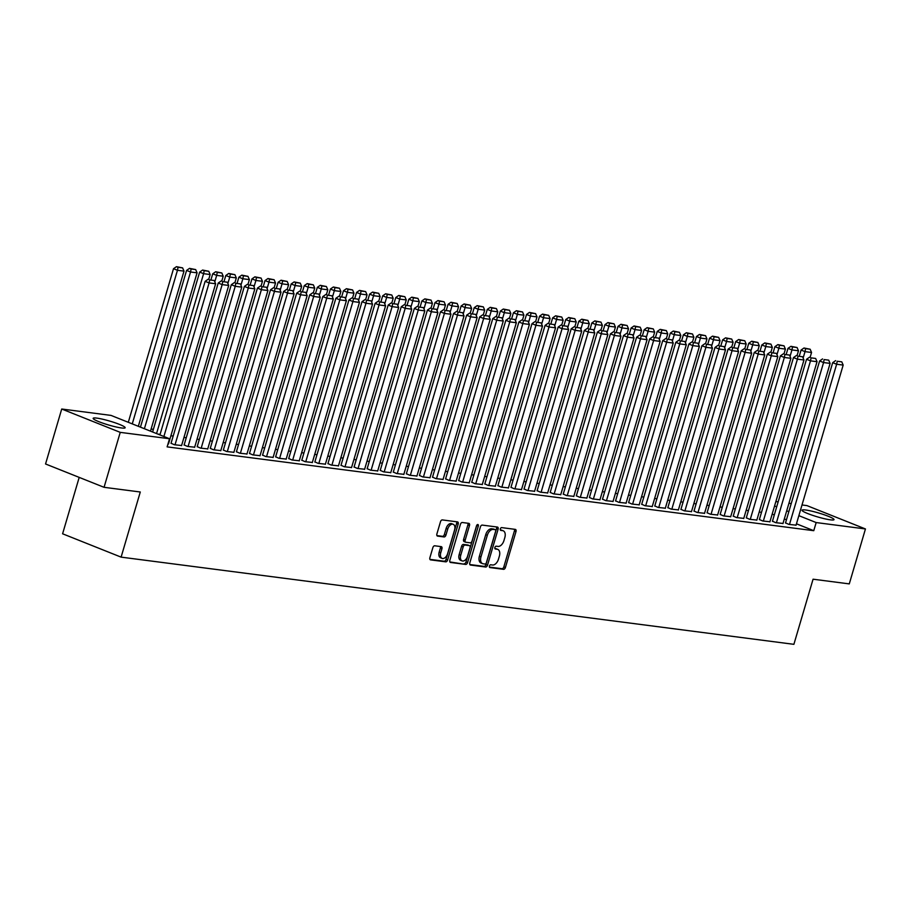 <?xml version="1.0" encoding="UTF-8"?>
<svg xmlns="http://www.w3.org/2000/svg" width="911" height="911" viewBox="0 0 911 911"><rect width="100%" height="100%" fill="white"/><g stroke="black" fill="none" stroke-linecap="round" stroke-linejoin="round"><path stroke-width="1.37" d="M489.423 566.05A1.469 0.888 111.7 0 0 489.776 567.53A1.469 0.888 111.7 0 0 489.913 567.564L503.544 569.329A2.095 1.264 111.7 0 0 505.411 567.496L516.002 531.546A2.095 1.264 111.7 0 0 515.489 529.428A2.095 1.264 111.7 0 0 515.307 529.382L501.665 527.606A1.469 0.888 111.7 0 0 500.355 528.892A1.469 0.888 111.7 0 0 500.708 530.373A1.469 0.888 111.7 0 0 500.845 530.407L502.61 530.635A6.719 4.054 111.7 0 1 503.214 530.794A6.719 4.054 111.7 0 1 504.831 537.558L503.954 540.553A6.719 4.054 111.7 0 1 497.964 546.418L496.199 546.19A1.469 0.888 111.7 0 0 494.889 547.477A1.469 0.888 111.7 0 0 495.242 548.957A1.469 0.888 111.7 0 0 495.379 548.991L497.144 549.219A6.719 4.054 111.7 0 1 497.748 549.367A6.719 4.054 111.7 0 1 499.365 556.143L498.488 559.138A6.719 4.054 111.7 0 1 492.498 565.002L490.733 564.774A1.469 0.888 111.7 0 0 489.423 566.05M96.817 418.115A16.671 2.027 -163.6 0 1 114.843 422.704A16.671 2.027 -163.6 0 1 125.149 427.749A16.671 2.027 -163.6 0 1 121.482 427.965A16.671 2.027 -163.6 0 1 103.467 423.376A16.671 2.027 -163.6 0 1 93.161 418.331A16.671 2.027 -163.6 0 1 96.817 418.115M805.688 510.001A16.671 2.027 -163.6 0 1 823.703 514.59A16.671 2.027 -163.6 0 1 834.02 519.623A16.671 2.027 -163.6 0 1 830.354 519.839A16.671 2.027 -163.6 0 1 812.339 515.25A16.671 2.027 -163.6 0 1 802.022 510.206A16.671 2.027 -163.6 0 1 805.688 510.001M434.741 545.791A2.095 1.264 111.7 0 0 432.862 547.625L429.89 557.714A2.095 1.264 111.7 0 0 430.402 559.832A2.095 1.264 111.7 0 0 430.596 559.878L445.73 561.836A2.095 1.264 111.7 0 0 447.608 560.003L458.187 524.053A2.095 1.264 111.7 0 0 457.686 521.935A2.095 1.264 111.7 0 0 457.493 521.889L442.347 519.919A2.095 1.264 111.7 0 0 440.48 521.752L436.893 533.937A2.095 1.264 111.7 0 0 437.394 536.055A2.095 1.264 111.7 0 0 437.587 536.101L444.067 536.943A2.095 1.264 111.7 0 0 445.935 535.11L447.722 529.075A5.614 3.393 111.7 0 1 453.234 524.303A5.614 3.393 111.7 0 1 454.578 529.963L447.62 553.637A5.614 3.393 111.7 0 1 442.108 558.397A5.614 3.393 111.7 0 1 440.753 552.738L441.915 548.798A2.095 1.264 111.7 0 0 441.402 546.68A2.095 1.264 111.7 0 0 441.22 546.634L434.741 545.791M169.526 438.749L120.241 432.361L61.72 409.016L111.017 415.405L169.526 438.749L167.123 446.88L813.762 530.692L816.165 522.561L798.867 515.66M802.01 504.967L806.941 505.605L865.45 528.949L849.28 583.894L813.067 579.202L793.891 644.328L121.106 557.133L140.283 491.997L104.059 487.305L120.241 432.361M865.45 528.949L816.165 522.561M469.803 562.884A2.095 1.264 111.7 0 0 470.315 565.002A2.095 1.264 111.7 0 0 470.497 565.048L485.643 567.018A2.095 1.264 111.7 0 0 487.51 565.184L498.101 529.223A2.095 1.264 111.7 0 0 497.588 527.105A2.095 1.264 111.7 0 0 497.406 527.059L482.261 525.1A2.095 1.264 111.7 0 0 480.393 526.922L469.803 562.884M465.692 564.421L450.546 562.463A2.095 1.264 111.7 0 1 450.353 562.417A2.095 1.264 111.7 0 1 449.852 560.299L460.431 524.337A2.095 1.264 111.7 0 1 462.31 522.504L468.789 523.347A2.095 1.264 111.7 0 1 468.971 523.392A2.095 1.264 111.7 0 1 469.484 525.51L465.191 540.098A2.095 1.264 111.7 0 0 465.692 542.216A2.095 1.264 111.7 0 0 465.885 542.261L470.178 542.819A2.095 1.264 111.7 0 0 472.057 540.986L476.521 525.806A1.469 0.888 111.7 0 1 477.968 524.554A1.469 0.888 111.7 0 1 478.321 526.034L467.559 562.599A2.095 1.264 111.7 0 1 465.692 564.421L449.886 561.95M79.2 477.387L62.597 533.789L121.106 557.133M171.063 443.247L174.354 444.739L181.596 445.513M197.209 446.629L200.511 448.121L207.742 448.895M173.17 436.062L170.892 435.765M223.354 450.023L226.657 451.514L233.888 452.289M199.315 439.455L197.038 439.159M249.5 453.405L252.802 454.896L260.045 455.671M225.472 442.837L223.184 442.541M275.646 456.798L278.948 458.29L286.191 459.064M251.618 446.231L249.329 445.935M301.803 460.192L305.094 461.683L312.336 462.458M277.764 449.624L275.486 449.328M327.949 463.574L331.251 465.065L338.482 465.84M303.91 453.006L301.632 452.71M354.094 466.967L357.397 468.459L364.628 469.233M330.055 456.4L327.778 456.104M380.24 470.349L383.542 471.852L390.773 472.627M356.212 459.782L353.923 459.486M406.386 473.743L409.688 475.235L416.931 476.009M382.358 463.175L380.069 462.879M432.543 477.136L435.834 478.628L443.076 479.402M408.504 466.569L406.226 466.273M458.688 480.518L461.991 482.01L469.222 482.784M434.649 469.951L432.372 469.655M484.834 483.912L488.137 485.404L495.368 486.178M460.795 473.344L458.518 473.048M510.98 487.305L514.282 488.797L521.513 489.571M486.941 476.738L484.663 476.442M537.126 490.687L540.428 492.179L547.67 492.953M513.098 480.12L510.809 479.824M563.283 494.081L566.574 495.573L573.816 496.347M539.244 483.513L536.955 483.217M589.428 497.463L592.719 498.955L599.962 499.729M565.389 486.895L563.112 486.599M615.574 500.856L618.876 502.348L626.108 503.123M591.535 490.289L589.258 489.993M641.72 504.25L645.022 505.742L652.253 506.516M617.681 493.682L615.403 493.386M667.865 507.632L671.168 509.124L678.41 509.898M643.838 497.064L641.549 496.768M694.011 511.025L697.314 512.517L704.556 513.292M669.984 500.458L667.695 500.162M720.168 514.408L723.459 515.911L730.702 516.685M696.129 503.84L693.852 503.544M746.314 517.801L749.616 519.293L756.847 520.067M722.275 507.233L719.997 506.937M772.46 521.194L775.762 522.686L782.993 523.461M748.421 510.627L746.143 510.331M813.762 530.692L796.465 523.802M786.444 519.794L784.325 518.951M774.293 514.954L772.175 514.111M153.378 429.343L151.101 429.047M761.494 512.312L759.216 512.028M785.533 522.88L788.835 524.383L796.066 525.157M735.348 508.93L733.07 508.634M759.387 519.498L762.689 520.99L769.92 521.764M709.202 505.537L706.925 505.241M733.241 516.104L736.543 517.596L743.775 518.37M683.056 502.155L680.779 501.859M707.095 512.722L710.386 514.214L717.629 514.988M656.911 498.761L654.622 498.465M680.938 509.329L684.241 510.82L691.483 511.595M630.765 495.368L628.476 495.072M654.793 505.935L658.095 507.427L665.326 508.201M604.608 491.986L602.33 491.689M628.647 502.553L631.949 504.045L639.18 504.819M578.462 488.592L576.185 488.296M602.501 499.16L605.804 500.651L613.035 501.426M552.317 485.21L550.039 484.914M576.356 495.778L579.647 497.269L586.889 498.044M526.171 481.817L523.882 481.52M550.198 492.384L553.501 493.876L560.743 494.65M500.025 478.423L497.736 478.127M524.053 488.991L527.355 490.482L534.598 491.257M473.868 475.041L471.591 474.745M497.907 485.609L501.209 487.1L508.44 487.875M447.722 471.647L445.445 471.351M471.761 482.215L475.064 483.707L482.295 484.481M421.577 468.254L419.299 467.969M445.616 478.833L448.907 480.325L456.149 481.099M395.431 464.872L393.142 464.576M419.459 475.44L422.761 476.931L430.003 477.706M369.285 461.478L366.996 461.182M393.313 472.046L396.615 473.538L403.858 474.312M343.128 458.096L340.851 457.8M367.167 468.664L370.47 470.156L377.701 470.93M316.982 454.703L314.705 454.407M341.021 465.27L344.324 466.762L351.555 467.537M290.837 451.309L288.559 451.013M314.876 461.877L318.167 463.369L325.409 464.154M264.691 447.927L262.402 447.631M288.73 458.495L292.021 459.987L299.264 460.761M238.545 444.534L236.256 444.238M262.573 455.101L265.875 456.593L273.118 457.368M212.388 441.152L210.111 440.856M236.427 451.719L239.73 453.211L246.961 453.985M186.243 437.758L183.965 437.462M210.282 448.326L213.584 449.818L220.815 450.592M160.097 434.365L157.819 434.069M184.136 444.932L187.438 446.424L194.669 447.199M104.059 487.305L45.55 463.972L61.72 409.016M775.865 501.574L778.142 501.87M788.937 503.271L791.215 503.567M788.835 511.652L786.717 510.809M776.696 506.812L774.578 505.969M497.748 549.367L496.165 548.741A6.719 4.054 111.7 0 0 495.561 548.581L497.144 549.219M494.867 548.49L495.561 548.581M503.214 530.794L501.631 530.156A6.719 4.054 111.7 0 0 501.027 530.008L502.61 530.635M500.333 529.917L501.027 530.008M489.401 567.075L501.961 568.703A2.095 1.264 111.7 0 0 503.84 566.87L514.419 530.908A2.095 1.264 111.7 0 0 514.385 529.257M469.837 564.535L484.06 566.38A2.095 1.264 111.7 0 0 485.939 564.547L496.518 528.596A2.095 1.264 111.7 0 0 496.484 526.934M485.051 564.034A1.469 0.888 111.7 0 0 486.36 562.747L495.652 531.181A1.469 0.888 111.7 0 0 495.299 529.701A1.469 0.888 111.7 0 0 495.163 529.667L493.306 529.428A6.719 4.054 111.7 0 0 487.317 535.292L480.974 556.872A6.719 4.054 111.7 0 0 482.591 563.636A6.719 4.054 111.7 0 0 483.194 563.795L485.051 564.034M493.842 529.143A1.469 0.888 111.7 0 0 493.716 529.075A1.469 0.888 111.7 0 0 493.591 529.04L495.163 529.667M482.591 563.636L481.008 563.009A6.719 4.054 111.7 0 1 479.391 556.234L485.734 534.655A6.719 4.054 111.7 0 1 491.724 528.801L493.591 529.04M465.521 542.113L464.303 541.635A2.095 1.264 111.7 0 1 464.109 541.578A2.095 1.264 111.7 0 1 463.608 539.46L467.901 524.884A2.095 1.264 111.7 0 0 467.867 523.233M464.109 563.795A2.095 1.264 111.7 0 0 465.976 561.962L476.738 525.408A1.469 0.888 111.7 0 0 476.783 525.214M460.738 555.232A5.614 3.393 111.7 0 0 462.093 560.891A5.614 3.393 111.7 0 0 467.605 556.12L470.053 547.773A2.095 1.264 111.7 0 0 469.552 545.666A2.095 1.264 111.7 0 0 469.359 545.609L465.065 545.063A2.095 1.264 111.7 0 0 463.187 546.885L460.738 555.232L459.155 554.594A5.614 3.393 111.7 0 0 460.51 560.254L462.093 560.891M468.14 545.131A2.095 1.264 111.7 0 0 467.969 545.029A2.095 1.264 111.7 0 0 467.776 544.983L469.359 545.609M459.155 554.594L461.604 546.258A2.095 1.264 111.7 0 1 463.483 544.425L467.776 544.983M442.108 558.397L440.525 557.771A5.614 3.393 111.7 0 1 439.17 552.112L440.332 548.171A2.095 1.264 111.7 0 0 440.298 546.509M453.234 524.303L451.651 523.666A5.614 3.393 111.7 0 0 446.139 528.437L447.722 529.075M436.927 535.588L442.484 536.317A2.095 1.264 111.7 0 0 444.363 534.484L446.139 528.437M429.935 559.365L444.147 561.21A2.095 1.264 111.7 0 0 446.026 559.377L456.605 523.415A2.095 1.264 111.7 0 0 456.57 521.764M803.126 358.057L805.017 351.635L811.553 352.477L810.13 357.317M805.586 348.64L810.164 349.232L804.003 348.002L805.586 348.64L805.017 351.635L801.065 350.052L799.334 355.916M811.553 352.477L810.164 349.232M804.003 348.002L801.065 350.052M789.484 524.463L836.64 364.241L832.688 362.669L785.487 523.039M796.02 525.305L843.176 365.095L836.64 364.241L837.22 361.257L841.787 361.849L837.22 361.257M832.688 362.669L835.638 360.619M841.787 361.849L843.176 365.095M790.053 356.36L791.944 349.938L798.48 350.781L797.057 355.62M792.513 346.943L797.091 347.535L790.93 346.317L792.513 346.943L791.944 349.938L787.981 348.355L786.261 354.22M798.48 350.781L797.091 347.535M790.93 346.317L787.981 348.355M776.969 354.664L778.871 348.241L785.407 349.084L783.972 353.923M779.44 345.246L784.018 345.838L777.857 344.62L779.44 345.246L778.871 348.241L774.908 346.658L773.188 352.534M785.407 349.084L784.018 345.838M777.857 344.62L774.908 346.658M776.411 522.766L823.567 362.555L819.615 360.972L772.414 521.354M782.948 523.62L830.103 363.398L823.567 362.555L824.136 359.56L828.714 360.152L824.136 359.56M819.615 360.972L822.565 358.934M828.714 360.152L830.103 363.398M763.338 521.069L810.494 360.858L806.542 359.276L759.341 519.657M769.875 521.923L817.03 361.701L810.494 360.858L811.063 357.864L815.641 358.456L811.063 357.864M806.542 359.276L809.48 357.237M815.641 358.456L817.03 361.701M763.896 352.978L765.787 346.544L772.323 347.398L770.9 352.238M766.367 343.549L770.945 344.142L764.784 342.923L766.367 343.549L765.787 346.544L761.835 344.973L760.116 350.837M772.323 347.398L770.945 344.142M764.784 342.923L761.835 344.973M750.823 351.282L752.714 344.848L759.25 345.702L757.827 350.541M753.295 341.864L757.872 342.456L751.712 341.226L753.295 341.864L752.714 344.848L748.762 343.276L747.043 349.141M759.25 345.702L757.872 342.456M751.712 341.226L748.762 343.276M750.265 519.384L797.421 359.162L793.47 357.59L746.268 517.96M756.802 520.227L803.957 360.004L797.421 359.162L797.99 356.167L802.568 356.759L797.99 356.167M793.47 357.59L796.408 355.541M802.568 356.759L803.957 360.004M737.193 517.687L784.348 357.465L780.397 355.894L733.196 516.264M743.729 518.53L790.885 358.319L784.348 357.465L784.918 354.481L789.495 355.074L784.918 354.481M780.397 355.894L783.335 353.844M789.495 355.074L790.885 358.319M737.751 349.585L739.641 343.162L746.177 344.005L744.754 348.845M740.222 340.167L744.788 340.76L738.639 339.53L740.222 340.167L739.641 343.162L735.689 341.579L733.959 347.444M746.177 344.005L744.788 340.76M738.639 339.53L735.689 341.579M724.12 515.99L771.275 355.768L767.324 354.197L720.123 514.567M730.656 516.833L777.812 356.622L771.275 355.768L771.845 352.785L776.423 353.377L771.845 352.785M767.324 354.197L770.262 352.147M776.423 353.377L777.812 356.622M724.678 347.888L726.568 341.466L733.104 342.308L731.681 347.148M727.137 338.471L731.715 339.063L725.566 337.844L727.137 338.471L726.568 341.466L722.617 339.883L720.886 345.747M733.104 342.308L731.715 339.063M725.566 337.844L722.617 339.883M711.047 514.294L758.203 354.083L754.24 352.5L707.038 512.87M717.583 515.148L764.739 354.926L758.203 354.083L758.772 351.088L763.35 351.68L758.772 351.088M754.24 352.5L757.189 350.462M763.35 351.68L764.739 354.926M711.605 346.191L713.495 339.769L720.032 340.612L718.608 345.451M714.065 336.774L718.642 337.366L712.493 336.148L714.065 336.774L713.495 339.769L709.544 338.186L707.813 344.062M720.032 340.612L718.642 337.366M712.493 336.148L709.544 338.186M698.532 344.495L700.422 338.072L706.959 338.926L705.535 343.766M700.992 335.077L705.569 335.669L699.409 334.451L700.992 335.077L700.422 338.072L696.471 336.501L694.74 342.365M706.959 338.926L705.569 335.669M699.409 334.451L696.471 336.501M685.459 342.809L687.35 336.375L693.886 337.229L692.462 342.069M687.919 333.392L692.497 333.984L686.336 332.754L687.919 333.392L687.35 336.375L683.398 334.804L681.667 340.668M693.886 337.229L692.497 333.984M686.336 332.754L683.398 334.804M672.386 341.113L674.277 334.679L680.813 335.533L679.39 340.372M674.846 331.695L679.424 332.287L673.263 331.057L674.846 331.695L674.277 334.679L670.325 333.107L668.594 338.972M680.813 335.533L679.424 332.287M673.263 331.057L670.325 333.107M659.313 339.416L661.204 332.993L667.74 333.836L666.317 338.676M661.773 329.998L666.351 330.591L660.19 329.372L661.773 329.998L661.204 332.993L657.241 331.41L655.521 337.275M667.74 333.836L666.351 330.591M660.19 329.372L657.241 331.41M646.229 337.719L648.131 331.297L654.667 332.139L653.244 336.979M648.7 328.302L653.278 328.894L647.117 327.675L648.7 328.302L648.131 331.297L644.168 329.714L642.449 335.59M654.667 332.139L653.278 328.894M647.117 327.675L644.168 329.714M633.156 336.022L635.047 329.6L641.595 330.442L640.16 335.294M635.627 326.605L640.205 327.197L634.045 325.979L635.627 326.605L635.047 329.6L631.095 328.028L629.376 333.893M641.595 330.442L640.205 327.197M634.045 325.979L631.095 328.028M620.084 334.337L621.974 327.903L628.51 328.757L627.087 333.597M622.555 324.92L627.132 325.512L620.972 324.282L622.555 324.92L621.974 327.903L618.022 326.332L616.303 332.196M628.51 328.757L627.132 325.512M620.972 324.282L618.022 326.332M607.011 332.64L608.901 326.206L615.437 327.06L614.014 331.9M609.482 323.223L614.048 323.815L607.899 322.585L609.482 323.223L608.901 326.206L604.95 324.635L603.219 330.499M615.437 327.06L614.048 323.815M607.899 322.585L604.95 324.635M697.974 512.597L745.13 352.386L741.167 350.803L693.966 511.185M704.51 513.451L751.666 353.229L745.13 352.386L745.699 349.391L750.277 349.983L745.699 349.391M741.167 350.803L744.116 348.765M750.277 349.983L751.666 353.229M684.901 510.912L732.045 350.689L728.094 349.118L680.893 509.488M691.438 511.754L738.582 351.532L732.045 350.689L732.626 347.695L737.204 348.287L732.626 347.695M728.094 349.118L731.043 347.068M737.204 348.287L738.582 351.532M671.817 509.215L718.973 348.993L715.021 347.421L667.82 507.791M678.353 510.058L725.509 349.847L718.973 348.993L719.553 345.998L724.12 346.601L719.553 345.998M715.021 347.421L717.97 345.371M724.12 346.601L725.509 349.847M658.744 507.518L705.9 347.296L701.948 345.724L654.747 506.095M665.281 508.361L712.436 348.15L705.9 347.296L706.48 344.312L711.047 344.905L706.48 344.312M701.948 345.724L704.898 343.675M711.047 344.905L712.436 348.15M645.671 505.821L692.827 345.611L688.875 344.028L641.674 504.398M652.208 506.675L699.363 346.453L692.827 345.611L693.396 342.616L697.974 343.208L693.396 342.616M688.875 344.028L691.825 341.978M697.974 343.208L699.363 346.453M632.598 504.125L679.754 343.914L675.803 342.331L628.601 502.713M639.135 504.979L686.29 344.757L679.754 343.914L680.323 340.919L684.901 341.511L680.323 340.919M675.803 342.331L678.752 340.293M684.901 341.511L686.29 344.757M619.526 502.428L666.681 342.217L662.73 340.646L615.529 501.016M626.062 503.282L673.218 343.06L666.681 342.217L667.251 339.222L671.828 339.814L667.251 339.222M662.73 340.646L665.668 338.596M671.828 339.814L673.218 343.06M606.453 500.743L653.608 340.52L649.657 338.949L602.456 499.319M612.989 501.585L660.145 341.374L653.608 340.52L654.178 337.525L658.755 338.129L654.178 337.525M649.657 338.949L652.595 336.899M658.755 338.129L660.145 341.374M593.38 499.046L640.535 338.824L636.584 337.252L589.383 497.622M599.916 499.888L647.072 339.678L640.535 338.824L641.105 335.84L645.683 336.432L641.105 335.84M636.584 337.252L639.522 335.202M645.683 336.432L647.072 339.678M593.938 330.944L595.828 324.521L602.365 325.364L600.941 330.203M596.409 321.526L600.975 322.118L594.826 320.9L596.409 321.526L595.828 324.521L591.877 322.938L590.146 328.803M602.365 325.364L600.975 322.118M594.826 320.9L591.877 322.938M580.307 497.349L627.463 337.138L623.5 335.555L576.31 495.926M586.843 498.192L633.999 337.981L627.463 337.138L628.032 334.143L632.61 334.736L628.032 334.143M623.5 335.555L626.449 333.506M632.61 334.736L633.999 337.981M580.865 329.247L582.755 322.824L589.292 323.667L587.868 328.507M583.325 319.829L587.902 320.421L581.753 319.203L583.325 319.829L582.755 322.824L578.804 321.241L577.073 327.106M589.292 323.667L587.902 320.421M581.753 319.203L578.804 321.241M567.234 495.652L614.39 335.442L610.427 333.859L563.226 494.24M573.771 496.506L620.926 336.284L614.39 335.442L614.959 332.447L619.537 333.039L614.959 332.447M610.427 333.859L613.376 331.82M619.537 333.039L620.926 336.284M567.792 327.55L569.682 321.127L576.219 321.97L574.795 326.821M570.252 318.133L574.83 318.725L568.669 317.506L570.252 318.133L569.682 321.127L565.731 319.556L564 325.421M576.219 321.97L574.83 318.725M568.669 317.506L565.731 319.556M554.161 493.956L601.306 333.745L597.354 332.162L550.153 492.544M560.698 494.81L607.853 334.588L601.306 333.745L601.886 330.75L606.464 331.342L601.886 330.75M597.354 332.162L600.303 330.124M606.464 331.342L607.853 334.588M554.719 325.865L556.61 319.431L563.146 320.285L561.723 325.125M557.179 316.436L561.757 317.039L555.596 315.81L557.179 316.436L556.61 319.431L552.658 317.859L550.927 323.724M563.146 320.285L561.757 317.039M555.596 315.81L552.658 317.859M541.088 492.27L588.233 332.048L584.281 330.477L537.08 490.847M547.625 493.113L594.769 332.902L588.233 332.048L588.813 329.053L593.391 329.657L588.813 329.053M584.281 330.477L587.231 328.427M593.391 329.657L594.769 332.902M541.646 324.168L543.537 317.734L550.073 318.588L548.65 323.428M544.106 314.75L548.684 315.343L542.523 314.113L544.106 314.75L543.537 317.734L539.585 316.163L537.854 322.027M550.073 318.588L548.684 315.343M542.523 314.113L539.585 316.163M528.004 490.573L575.16 330.351L571.208 328.78L524.007 489.15M534.541 491.416L581.696 331.205L575.16 330.351L575.741 327.368L580.307 327.96L575.741 327.368M571.208 328.78L574.158 326.73M580.307 327.96L581.696 331.205M528.574 322.471L530.464 316.049L537 316.891L535.577 321.731M531.033 313.054L535.611 313.646L529.45 312.416L531.033 313.054L530.464 316.049L526.512 314.466L524.782 320.33M537 316.891L535.611 313.646M529.45 312.416L526.512 314.466M514.931 488.877L562.087 328.666L558.136 327.083L510.934 487.453M521.468 489.719L568.623 329.509L562.087 328.666L562.668 325.671L567.234 326.263L562.668 325.671M558.136 327.083L561.085 325.033M567.234 326.263L568.623 329.509M515.501 320.774L517.391 314.352L523.927 315.195L522.504 320.034M517.96 311.357L522.538 311.949L516.378 310.731L517.96 311.357L517.391 314.352L513.428 312.769L511.709 318.634M523.927 315.195L522.538 311.949M516.378 310.731L513.428 312.769M501.859 487.18L549.014 326.969L545.063 325.386L497.861 485.768M508.395 488.034L555.551 327.812L549.014 326.969L549.584 323.974L554.161 324.567L549.584 323.974M545.063 325.386L548.012 323.348M554.161 324.567L555.551 327.812M502.416 319.078L504.318 312.655L510.855 313.498L509.42 318.338M504.888 309.66L509.465 310.252L503.305 309.034L504.888 309.66L504.318 312.655L500.355 311.084L498.636 316.948M510.855 313.498L509.465 310.252M503.305 309.034L500.355 311.084M488.786 485.483L535.941 325.273L531.99 323.69L484.789 484.071M495.322 486.337L542.478 326.115L535.941 325.273L536.511 322.278L541.088 322.87L536.511 322.278M531.99 323.69L534.928 321.651M541.088 322.87L542.478 326.115M489.344 317.392L491.234 310.958L497.77 311.813L496.347 316.652M491.815 307.964L496.393 308.567L490.232 307.337L491.815 307.964L491.234 310.958L487.283 309.387L485.563 315.252M497.77 311.813L496.393 308.567M490.232 307.337L487.283 309.387M475.713 483.798L522.868 323.576L518.917 322.004L471.716 482.375M482.249 484.641L529.405 324.43L522.868 323.576L523.438 320.581L528.016 321.173L523.438 320.581M518.917 322.004L521.855 319.955M528.016 321.173L529.405 324.43M476.271 315.696L478.161 309.262L484.698 310.116L483.274 314.955M478.742 306.278L483.32 306.87L477.159 305.64L478.742 306.278L478.161 309.262L474.21 307.69L472.49 313.555M484.698 310.116L483.32 306.87M477.159 305.64L474.21 307.69M462.64 482.101L509.796 321.879L505.844 320.308L458.643 480.678M469.176 482.944L516.332 322.733L509.796 321.879L510.365 318.896L514.943 319.488L510.365 318.896M505.844 320.308L508.782 318.258M514.943 319.488L516.332 322.733M463.198 313.999L465.088 307.576L471.625 308.419L470.201 313.259M465.669 304.581L470.235 305.174L464.086 303.944L465.669 304.581L465.088 307.576L461.137 305.994L459.406 311.858M471.625 308.419L470.235 305.174M464.086 303.944L461.137 305.994M449.567 480.404L496.723 320.194L492.771 318.611L445.57 478.981M456.104 481.247L503.259 321.036L496.723 320.194L497.292 317.199L501.87 317.791L497.292 317.199M492.771 318.611L495.709 316.561M501.87 317.791L503.259 321.036M450.125 312.302L452.015 305.88L458.552 306.722L457.128 311.562M452.585 302.885L457.163 303.477L451.013 302.258L452.585 302.885L452.015 305.88L448.064 304.297L446.333 310.161M458.552 306.722L457.163 303.477M451.013 302.258L448.064 304.297M436.494 478.708L483.65 318.497L479.687 316.914L432.486 477.296M443.031 479.562L490.186 319.34L483.65 318.497L484.219 315.502L488.797 316.094L484.219 315.502M479.687 316.914L482.636 314.876M488.797 316.094L490.186 319.34M437.052 310.605L438.943 304.183L445.479 305.026L444.056 309.865M439.512 301.188L444.09 301.78L437.94 300.562L439.512 301.188L438.943 304.183L434.991 302.6L433.26 308.476M445.479 305.026L444.09 301.78M437.94 300.562L434.991 302.6M423.421 477.011L470.577 316.8L466.614 315.217L419.413 475.599M429.958 477.865L477.113 317.643L470.577 316.8L471.146 313.805L475.724 314.397L471.146 313.805M466.614 315.217L469.564 313.179M475.724 314.397L477.113 317.643M423.979 308.92L425.87 302.486L432.406 303.34L430.983 308.18M426.439 299.491L431.017 300.095L424.856 298.865L426.439 299.491L425.87 302.486L421.918 300.915L420.187 306.779M432.406 303.34L431.017 300.095M424.856 298.865L421.918 300.915M410.349 475.326L457.493 315.104L453.541 313.532L406.34 473.902M416.885 476.168L464.029 315.946L457.493 315.104L458.074 312.109L462.651 312.701L458.074 312.109M453.541 313.532L456.491 311.482M462.651 312.701L464.029 315.946M410.907 307.223L412.797 300.789L419.333 301.643L417.91 306.483M413.366 297.806L417.944 298.398L411.783 297.168L413.366 297.806L412.797 300.789L408.845 299.218L407.115 305.083M419.333 301.643L417.944 298.398M411.783 297.168L408.845 299.218M397.264 473.629L444.42 313.407L440.469 311.835L393.267 472.205M403.812 474.472L450.956 314.261L444.42 313.407L445.001 310.423L449.578 311.015L445.001 310.423M440.469 311.835L443.418 309.786M449.578 311.015L450.956 314.261M397.834 305.527L399.724 299.104L406.26 299.947L404.837 304.786M400.293 296.109L404.871 296.701L398.711 295.471L400.293 296.109L399.724 299.104L395.773 297.521L394.042 303.386M406.26 299.947L404.871 296.701M398.711 295.471L395.773 297.521M384.191 471.932L431.347 311.71L427.396 310.139L380.194 470.509M390.728 472.775L437.884 312.564L431.347 311.71L431.928 308.727L436.494 309.319L431.928 308.727M427.396 310.139L430.345 308.089M436.494 309.319L437.884 312.564M384.761 303.83L386.651 297.407L393.188 298.25L391.764 303.09M387.221 294.412L391.798 295.005L385.638 293.786L387.221 294.412L386.651 297.407L382.688 295.824L380.969 301.689M393.188 298.25L391.798 295.005M385.638 293.786L382.688 295.824M371.119 470.235L418.274 310.025L414.323 308.442L367.122 468.823M377.655 471.089L424.811 310.867L418.274 310.025L418.844 307.03L423.421 307.622L418.844 307.03M414.323 308.442L417.272 306.403M423.421 307.622L424.811 310.867M371.677 302.133L373.578 295.711L380.115 296.553L378.691 301.393M374.148 292.716L378.725 293.308L372.565 292.089L374.148 292.716L373.578 295.711L369.615 294.128L367.896 300.004M380.115 296.553L378.725 293.308M372.565 292.089L369.615 294.128M358.046 468.539L405.201 308.328L401.25 306.745L354.049 467.127M364.582 469.393L411.738 309.171L405.201 308.328L405.771 305.333L410.349 305.925L405.771 305.333M401.25 306.745L404.199 304.707M410.349 305.925L411.738 309.171M358.604 300.448L360.494 294.014L367.042 294.868L365.607 299.708M361.075 291.019L365.653 291.611L359.492 290.393L361.075 291.019L360.494 294.014L356.543 292.442L354.823 298.307M367.042 294.868L365.653 291.611M359.492 290.393L356.543 292.442M344.973 466.853L392.129 306.631L388.177 305.06L340.976 465.43M351.509 467.696L398.665 307.474L392.129 306.631L392.698 303.636L397.276 304.228L392.698 303.636M388.177 305.06L391.115 303.01M397.276 304.228L398.665 307.474M345.531 298.751L347.421 292.317L353.958 293.171L352.534 298.011M348.002 289.334L352.58 289.926L346.419 288.696L348.002 289.334L347.421 292.317L343.47 290.746L341.75 296.61M353.958 293.171L352.58 289.926M346.419 288.696L343.47 290.746M331.9 465.157L379.056 304.934L375.104 303.363L327.903 463.733M338.436 465.999L385.592 305.789L379.056 304.934L379.625 301.951L384.203 302.543L379.625 301.951M375.104 303.363L378.042 301.313M384.203 302.543L385.592 305.789M332.458 297.054L334.348 290.632L340.885 291.474L339.461 296.314M334.929 287.637L339.496 288.229L333.346 286.999L334.929 287.637L334.348 290.632L330.397 289.049L328.677 294.913M340.885 291.474L339.496 288.229M333.346 286.999L330.397 289.049M318.827 463.46L365.983 303.238L362.031 301.666L314.83 462.036M325.364 464.303L372.519 304.092L365.983 303.238L366.552 300.254L371.13 300.846L366.552 300.254M362.031 301.666L364.969 299.617M371.13 300.846L372.519 304.092M319.385 295.358L321.276 288.935L327.812 289.778L326.389 294.617M321.856 285.94L326.423 286.532L320.273 285.314L321.856 285.94L321.276 288.935L317.324 287.352L315.593 293.217M327.812 289.778L326.423 286.532M320.273 285.314L317.324 287.352M305.754 461.763L352.91 301.552L348.947 299.97L301.757 460.34M312.291 462.617L359.446 302.395L352.91 301.552L353.479 298.557L358.057 299.15L353.479 298.557M348.947 299.97L351.897 297.931M358.057 299.15L359.446 302.395M306.312 293.661L308.203 287.238L314.739 288.081L313.316 292.921M308.772 284.243L313.35 284.836L307.201 283.617L308.772 284.243L308.203 287.238L304.251 285.655L302.52 291.531M314.739 288.081L313.35 284.836M307.201 283.617L304.251 285.655M292.682 460.066L339.837 299.856L335.874 298.273L288.673 458.654M299.218 460.92L346.374 300.698L339.837 299.856L340.407 296.861L344.984 297.453L340.407 296.861M335.874 298.273L338.824 296.234M344.984 297.453L346.374 300.698M293.24 291.964L295.13 285.542L301.666 286.384L300.243 291.235M295.699 282.547L300.277 283.139L294.116 281.92L295.699 282.547L295.13 285.542L291.178 283.97L289.447 289.835M301.666 286.384L300.277 283.139M294.116 281.92L291.178 283.97M279.609 458.381L326.753 298.159L322.801 296.587L275.6 456.958M286.145 459.224L333.301 299.002L326.753 298.159L327.334 295.164L331.911 295.756L327.334 295.164M322.801 296.587L325.751 294.538M331.911 295.756L333.301 299.002M280.167 290.279L282.057 283.845L288.593 284.699L287.17 289.539M282.626 280.861L287.204 281.453L281.043 280.224L282.626 280.861L282.057 283.845L278.106 282.273L276.375 288.138M288.593 284.699L287.204 281.453M281.043 280.224L278.106 282.273M266.536 456.684L313.68 296.462L309.729 294.891L262.527 455.261M273.072 457.527L320.216 297.316L313.68 296.462L314.261 293.467L318.839 294.071L314.261 293.467M309.729 294.891L312.678 292.841M318.839 294.071L320.216 297.316M267.094 288.582L268.984 282.148L275.521 283.002L274.097 287.842M269.554 279.165L274.131 279.757L267.971 278.527L269.554 279.165L268.984 282.148L265.033 280.577L263.302 286.441M275.521 283.002L274.131 279.757M267.971 278.527L265.033 280.577M253.452 454.988L300.607 294.765L296.656 293.194L249.455 453.564M259.988 455.83L307.144 295.62L300.607 294.765L301.188 291.782L305.754 292.374L301.188 291.782M296.656 293.194L299.605 291.144M305.754 292.374L307.144 295.62M254.021 286.885L255.911 280.463L262.448 281.305L261.024 286.145M256.481 277.468L261.058 278.06L254.898 276.842L256.481 277.468L255.911 280.463L251.96 278.88L250.229 284.744M262.448 281.305L261.058 278.06M254.898 276.842L251.96 278.88M240.379 453.291L287.534 293.08L283.583 291.497L236.382 451.867M246.915 454.133L294.071 293.923L287.534 293.08L288.115 290.085L292.682 290.677L288.115 290.085M283.583 291.497L286.532 289.447M292.682 290.677L294.071 293.923M240.948 285.189L242.838 278.766L249.375 279.609L247.951 284.448M243.408 275.771L247.986 276.363L241.825 275.145L243.408 275.771L242.838 278.766L238.876 277.183L237.156 283.048M249.375 279.609L247.986 276.363M241.825 275.145L238.876 277.183M227.306 451.594L274.462 291.383L270.51 289.8L223.309 450.182M233.842 452.448L280.998 292.226L274.462 291.383L275.031 288.388L279.609 288.981L275.031 288.388M270.51 289.8L273.459 287.762M279.609 288.981L280.998 292.226M227.864 283.492L229.766 277.069L236.302 277.912L234.867 282.763M230.335 274.074L234.913 274.666L228.752 273.448L230.335 274.074L229.766 277.069L225.803 275.498L224.083 281.362M236.302 277.912L234.913 274.666M228.752 273.448L225.803 275.498M214.233 449.897L261.389 289.687L257.437 288.104L210.236 448.485M220.769 450.751L267.925 290.529L261.389 289.687L261.958 286.692L266.536 287.284L261.958 286.692M257.437 288.104L260.375 286.065M266.536 287.284L267.925 290.529M214.791 281.806L216.681 275.373L223.218 276.227L221.794 281.066M217.262 272.389L221.84 272.981L215.679 271.751L217.262 272.389L216.681 275.373L212.73 273.801L211.01 279.666M223.218 276.227L221.84 272.981M215.679 271.751L212.73 273.801M201.16 448.212L248.316 287.99L244.364 286.418L197.163 446.789M207.697 449.055L254.852 288.844L248.316 287.99L248.885 284.995L253.463 285.599L248.885 284.995M244.364 286.418L247.302 284.369M253.463 285.599L254.852 288.844M156.555 433.568L203.608 273.676L210.145 274.53L208.721 279.37M204.189 270.692L208.767 271.284L202.606 270.055L204.189 270.692L203.608 273.676L199.657 272.104L152.604 431.996M210.145 274.53L208.767 271.284M202.606 270.055L199.657 272.104M188.087 446.515L235.243 286.293L231.292 284.722L184.09 445.092M194.624 447.358L241.779 287.147L235.243 286.293L235.812 283.31L240.39 283.902L235.812 283.31M231.292 284.722L234.229 282.672M240.39 283.902L241.779 287.147M144.405 428.728L190.536 271.99L197.072 272.833L150.486 431.142M191.116 268.996L195.683 269.588L189.534 268.369L191.116 268.996L190.536 271.99L186.584 270.408L140.453 427.145M197.072 272.833L195.683 269.588M189.534 268.369L186.584 270.408M175.014 444.819L222.17 284.608L218.219 283.025L171.017 443.395M181.551 445.661L228.707 285.45L222.17 284.608L222.739 281.613L227.317 282.205L222.739 281.613M218.219 283.025L221.157 280.975M227.317 282.205L228.707 285.45M132.266 423.877L177.463 270.294L183.999 271.136L138.335 426.302M178.032 267.299L182.61 267.891L176.461 266.672L178.032 267.299L177.463 270.294L173.511 268.711L128.303 422.305M183.999 271.136L182.61 267.891M176.461 266.672L173.511 268.711M163.889 436.494L209.097 282.911L205.134 281.328L159.937 434.923M168.478 443.976L215.634 283.754L209.097 282.911L209.667 279.916L214.244 280.508L209.667 279.916M205.134 281.328L208.084 279.29M214.244 280.508L215.634 283.754M514.419 530.908L516.002 531.546M503.84 566.87L505.411 567.496M501.961 568.703L503.544 569.329M496.518 528.596L498.101 529.223M485.939 564.547L487.51 565.184M484.06 566.38L485.643 567.018M491.724 528.801L493.306 529.428M485.734 534.655L487.317 535.292M479.391 556.234L480.974 556.872M467.901 524.884L469.484 525.51M463.608 539.46L465.191 540.098M476.738 525.408L478.321 526.034M465.976 561.962L467.559 562.599M463.483 544.425L465.065 545.063M461.604 546.258L463.187 546.885M440.332 548.171L441.915 548.798M439.17 552.112L440.753 552.738M444.363 534.484L445.935 535.11M442.484 536.317L444.067 536.943M456.605 523.415L458.187 524.053M446.026 559.377L447.608 560.003M444.147 561.21L445.73 561.836M493.716 529.075L495.299 529.701M464.109 541.578L465.692 542.216M467.969 545.029L469.552 545.666"/></g></svg>
